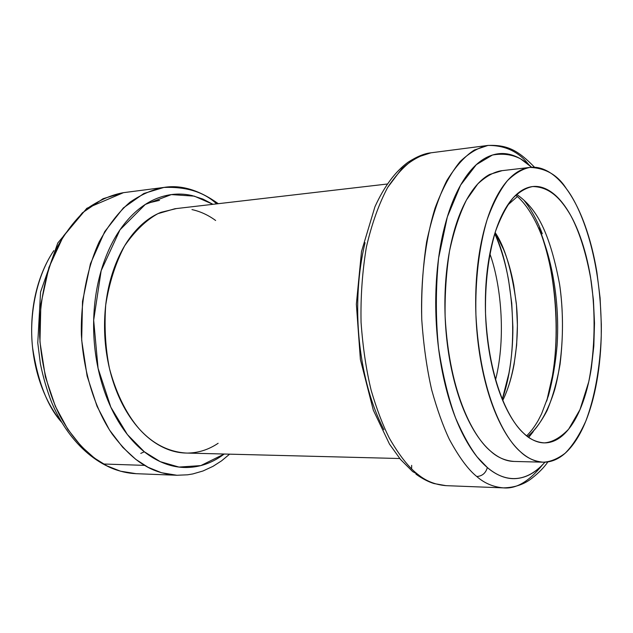 <?xml version="1.0" encoding="UTF-8"?>
<svg xmlns="http://www.w3.org/2000/svg" width="633" height="633" viewBox="0 0 633 633"><rect width="100%" height="100%" fill="white"/><g stroke="black" fill="none" stroke-linecap="round" stroke-linejoin="round"><path stroke-width="0.95" d="M489.839 253.691C500.648 283.125 506.455 336.432 495.544 379.879C506.455 336.432 500.648 283.125 489.839 253.691M387.325 184.013L174.898 208.74L157.91 213.669C146.049 220.213 134.971 230.91 124.677 245.762C115.53 263.075 109.208 282.848 105.703 305.074C104.2 327.57 105.474 348.759 109.509 368.651C117.002 396.424 128.206 416.387 139.521 429.245C152.846 443.828 168.315 451.764 185.936 453.046L399.732 458.521M53.813 250.692C36.849 275.379 28.794 314.197 32.592 347.754C37.877 381.77 47.538 406.584 61.559 422.179M520.271 451.59C528.579 459.083 536.895 462.612 545.227 462.169C553.535 461.694 561.234 457.683 568.331 450.134C575.405 442.586 581.458 432.339 586.498 419.378C591.523 406.441 595.289 391.787 597.813 375.424C600.329 359.077 601.5 342.042 601.334 324.318L600.1 297.977L596.872 272.135C594.055 255.059 590.051 239.329 584.852 224.944C579.646 210.536 573.49 198.469 566.4 188.745C559.287 179.012 551.644 172.516 543.462 169.256C535.257 166.02 527.099 166.629 518.989 171.084C510.855 175.586 503.472 183.981 496.842 196.246C490.211 208.597 485.013 224.019 481.254 242.526C477.519 261.105 475.66 281.123 475.676 302.574C475.739 324.049 477.693 344.874 481.539 365.043C485.416 385.165 490.757 402.754 497.562 417.796C504.374 432.758 511.947 444.026 520.271 451.59C505.253 438.819 480.21 396.068 475.921 314.925C475.066 281.076 478.983 247.012 487.101 219.762C493.131 203.161 499.935 190.106 507.5 180.611C515.167 173.213 522.66 168.813 529.979 167.413C545.796 168.069 557.934 175.183 566.4 188.745C580.975 207.45 602.165 259.071 601.247 335.775C600.092 367.48 594.664 397.738 585.857 420.992C579.496 434.998 572.588 445.751 565.119 453.252C557.626 458.885 550.346 461.868 543.296 462.193C534.426 461.457 526.751 457.92 520.271 451.59M523.515 433.122C516.346 426.381 509.85 416.514 504.026 403.514C498.218 390.45 493.661 375.258 490.361 357.938C487.086 340.586 485.416 322.688 485.361 304.251C485.329 285.823 486.896 268.598 490.061 252.567C493.249 236.592 497.673 223.204 503.338 212.403C509.003 201.666 515.341 194.236 522.352 190.122C529.354 186.047 536.428 185.319 543.573 187.938C550.702 190.565 557.396 196.072 563.647 204.443C569.882 212.807 575.302 223.283 579.907 235.856C584.512 248.429 588.057 262.212 590.549 277.222L593.414 299.955L594.498 323.131L593.825 346.069L591.349 368.05C589.101 382.403 585.754 395.206 581.3 406.449C576.845 417.709 571.504 426.547 565.293 432.964C559.058 439.381 552.332 442.689 545.108 442.886C537.868 443.053 530.668 439.8 523.515 433.122C510.475 421.657 488.921 383.859 485.527 313.509C484.997 283.188 488.328 255.803 495.512 231.354C500.774 217.087 506.685 205.891 513.252 197.757C519.899 191.435 526.395 187.7 532.733 186.553C550.251 186.885 561.336 199.435 570.713 215.457C578.396 229.708 586.047 251.372 591.167 281.107C595.558 312.449 595.202 349.384 588.73 381.849L579.978 409.638L568.64 429.174C560.347 437.743 552.237 442.309 544.309 442.886C536.246 442.245 529.307 438.993 523.515 433.122M61.583 422.227L56.772 415.849C48.488 404.044 42.134 390.308 37.711 374.633C33.32 358.919 31.318 342.682 31.697 325.924C32.125 309.173 34.886 293.451 39.982 278.749C43.661 268.186 48.282 258.802 53.845 250.613M528.808 167.547L500.925 170.791C493.392 172.208 485.685 176.583 477.788 183.91L466.521 199.893C459.542 213.946 453.877 230.99 449.533 251.024C446.241 272.261 444.77 294.036 445.118 316.358C449.367 396.25 474.987 438.368 490.401 450.973C497.047 457.216 504.936 460.705 514.059 461.441L543.296 462.193M527.566 436.548C534.489 430.82 540.993 422.164 547.078 410.572C552.649 397.271 556.977 381.857 560.055 364.331C563.41 336.408 563.251 309.719 559.588 284.28C548.724 226.741 534.141 206.682 516.631 194.371C534.141 206.682 548.724 226.741 559.588 284.28C564.43 316.872 563.394 357.36 554.761 389.477C547.743 412.431 537.939 428.43 527.566 436.548M383.907 429.728C375.606 413.776 369.126 395.071 364.473 373.605C359.861 352.083 357.598 329.833 357.685 306.878C357.835 283.932 360.288 262.537 365.067 242.692M534.553 167.254C517.699 149.871 507.073 144.72 487.964 145.432L474.291 150.053C464.796 156.193 455.618 166.408 446.756 180.698C438.432 197.575 431.722 217.966 426.618 241.877C422.797 267.181 421.174 293.047 421.752 319.475C423.524 345.159 426.832 368.612 431.674 389.833C437.055 409.266 442.934 425.748 449.311 439.27C459.028 457.216 468.183 469.631 476.776 476.514C484.372 483.208 493.257 486.999 503.433 487.877C493.257 486.999 484.372 483.208 476.776 476.514C482.235 476.127 485.756 473.136 487.339 467.534C501.645 479.949 523.444 486.366 544.942 462.185L542.608 464.725C534.497 473.207 525.667 477.828 516.117 478.58C506.542 479.3 496.945 475.612 487.339 467.534C477.701 459.368 468.934 447.048 461.022 430.567C453.117 413.99 446.922 394.517 442.427 372.172C437.973 349.756 435.733 326.596 435.726 302.693C435.765 278.813 437.996 256.563 442.42 235.959C446.882 215.442 452.991 198.406 460.745 184.844C468.507 171.385 477.092 162.262 486.516 157.467C495.908 152.743 505.316 152.252 514.724 156.003C520.619 158.337 526.252 162.088 531.617 167.247L520.548 158.82C512.144 154.484 502.776 153.226 492.434 155.03L476.332 164.659L460.595 185.113L447.317 216.953L438.614 258.035C435.623 288.648 435.599 318.66 438.534 348.087C442.847 375.44 448.528 398.735 455.57 417.954C462.826 434.61 470.05 447.634 477.235 457.026L487.339 467.534C485.756 473.136 482.235 476.127 476.776 476.514C468.183 469.631 459.028 457.216 449.311 439.27C442.934 425.748 437.055 409.266 431.674 389.833C426.832 368.612 423.524 345.159 421.752 319.475C420.541 280.023 425.218 240.065 435.14 207.901C442.538 188.278 450.894 172.801 460.223 161.455C469.678 152.585 478.92 147.244 487.964 145.432C505.087 145.297 518.704 151.714 528.792 164.683M502.175 170.649L489.618 174.463C481.246 178.949 473.65 187.257 466.814 199.371C459.977 211.572 454.613 226.788 450.72 245.034C446.851 263.344 444.904 283.062 444.888 304.196C444.912 325.338 446.874 345.847 450.783 365.708C454.723 385.521 460.175 402.841 467.138 417.661C474.101 432.402 481.855 443.504 490.401 450.973C498.369 457.888 506.353 461.386 514.368 461.449M487.964 145.432L430.954 152.814C421.459 154.674 411.751 159.951 401.813 168.663L387.657 187.471C378.898 203.913 371.816 223.75 366.404 246.973C362.329 271.533 360.549 296.616 361.055 322.229C362.828 347.121 366.198 369.846 371.183 390.411C376.738 409.258 382.823 425.234 389.445 438.353C399.55 455.776 409.092 467.834 418.065 474.544C426.001 481.064 435.306 484.767 445.988 485.653C435.306 484.767 426.001 481.064 418.065 474.544C409.092 467.834 399.55 455.776 389.445 438.353C382.823 425.234 376.738 409.258 371.183 390.411C366.198 369.846 362.828 347.121 361.055 322.229C360.549 296.616 362.329 271.533 366.404 246.973C371.816 223.75 378.898 203.913 387.657 187.471C396.978 173.513 406.623 163.504 416.593 157.451L430.954 152.814C424.545 153.423 416.925 156.557 408.071 162.206C395.309 171.503 384.263 186.355 374.942 206.762L361.514 251.483L356.355 304.18L360.391 359.512L373.328 410.2L389.469 444.081L400.523 459.463L412.661 471.577L418.065 474.544L412.661 471.585M411.664 465.342L411.608 468.934M415.968 474.164C422.171 478.619 428.177 481.745 433.977 483.549L445.988 485.653L503.433 487.877C516.148 489.087 529.164 481.42 542.457 464.883M502.27 399.399L508.932 373.241C511.63 358.5 512.944 343.118 512.88 327.103L511.757 303.318L508.568 280.008C505.767 264.618 501.724 250.478 496.454 237.589L494.784 233.656C510.878 265.267 521.695 343.751 502.27 399.383M533.271 431.571L528.753 437.403L533.334 431.508M542.299 233.743C537.211 220.521 531.206 209.499 524.274 200.677M212.965 204.309L202.821 199.039L192.187 195.605C180.603 192.899 169.019 193.769 157.451 198.2C145.851 202.679 135.256 210.702 125.666 222.278C116.068 233.917 108.433 248.334 102.76 265.512C97.126 282.753 94.088 301.261 93.652 321.026C93.273 340.799 95.551 359.948 100.505 378.471C105.497 396.946 112.603 413.08 121.837 426.879C131.078 440.608 141.491 450.933 153.075 457.865C164.643 464.733 176.338 467.937 188.175 467.463C199.973 466.972 211.018 463.19 221.313 456.108L224.217 454.027L200.811 465.603L178.965 467.067L160.252 461.663L144.253 451.725L127.375 434.539L110.838 407.185L98.068 368.287L93.668 320.219L101.169 270.663L119.977 229.85L145.297 204.451L171.345 194.592L194.339 196.143L212.933 204.309M218.132 443.282C208.858 449.509 198.944 452.761 188.381 453.054M186.316 453.054C176.441 452.911 166.701 449.913 157.103 444.057C146.809 437.751 137.59 428.454 129.433 416.174C121.283 403.83 115.008 389.461 110.617 373.059C106.265 356.616 104.247 339.628 104.58 322.094C104.951 304.568 107.61 288.134 112.563 272.791C117.548 257.504 124.274 244.623 132.756 234.163C141.23 223.758 150.63 216.486 160.948 212.34L176.441 208.558M191.981 209.594C200.321 211.422 208.202 215.054 215.631 220.482M229.621 454.162L221.613 460.808L213.012 466.339L202.979 470.992L192.82 473.935L187.582 474.805L176.916 475.264L136.15 473.69C102.214 472.186 69.614 444.936 51.716 402.556C46.913 390.213 43.123 377.244 40.37 363.651L37.766 342.872L40.559 291.995L57.785 242.985L86.832 208.297L123.451 192.669L163.915 187.431L143.849 193.492L123.388 207.901L104.738 231.607L90.432 263.771L82.512 301.395L81.681 340.19L87.117 376.049L97.031 406.291L109.446 429.934L122.715 447.294L135.739 459.329L148.019 467.257L161.486 472.732L176.916 475.264C164.477 474.37 153.724 471.071 144.656 465.382L103.464 464.005C112.642 469.567 123.538 472.796 136.15 473.69L120.507 471.197L106.866 465.833L94.436 458.086L81.269 446.336L67.873 429.403L55.364 406.354L45.394 376.888L39.958 341.947L40.86 304.149L48.923 267.45L63.442 236.046L82.353 212.838L103.1 198.691L123.451 192.669C112.231 194.655 100.758 199.522 89.024 207.268C77.44 216.984 67.011 229.969 57.738 246.213C45.212 272.673 38.914 305.059 39.673 336.835C41.794 368.042 49.556 395.127 59.858 415.746C74.045 441.699 89.926 456.092 103.464 464.005L144.656 465.382C134.378 459.518 123.57 449.098 112.231 434.111C97.458 412.534 84.047 377.964 81.388 334.936C80.589 302.321 86.768 269.104 99.112 242.012C108.259 225.388 118.545 212.126 129.963 202.212C141.531 194.331 152.854 189.409 163.915 187.431C186.466 186.608 204.048 192.092 216.66 203.881M147.244 203.24L159.492 200.368M140.779 453.402L144.308 451.788M546.762 400.879L552.427 375.891C555.117 359.948 556.407 343.331 556.288 326.042C556.17 308.754 554.666 291.797 551.778 275.165C548.89 258.525 544.752 243.207 539.356 229.209L538.849 227.92C554.373 262.711 564.494 342.516 546.675 401.132M495.133 232.54L503.591 249.465C508.006 260.298 511.401 272.237 513.774 285.269L516.457 305.027L517.406 325.196L516.631 345.143L514.107 364.244C511.836 376.706 508.513 387.784 504.129 397.477L502.713 400.46C514.795 376.572 519.804 336.463 516.283 303.254C511.686 269.84 504.628 246.269 495.125 232.548M507.508 205.266L517.406 196.515L507.508 205.266M532.733 186.553L531.688 186.664M503.433 487.877C514.803 487.6 524.393 484.316 532.195 478.018C538.984 472.637 544.214 467.273 547.885 461.916M526.624 435.82C530.541 432.094 534.371 427.03 538.113 420.629L541.563 413.887L548.36 395.949C552.625 380.259 555.537 363.326 557.111 345.159C561.265 280.949 541.88 216.146 515.753 195.178M163.915 187.431C180.983 184.575 199.11 189.995 218.306 203.684"/></g></svg>
